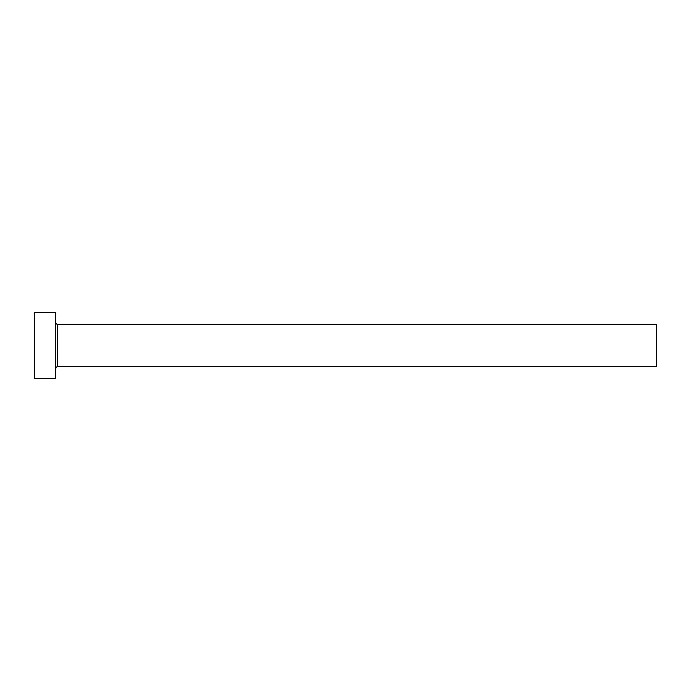 <?xml version="1.0" encoding="UTF-8"?>
<svg xmlns="http://www.w3.org/2000/svg" width="691" height="691" viewBox="0 0 691 691"><rect width="100%" height="100%" fill="white"/><g stroke="black" fill="none" stroke-linecap="round" stroke-linejoin="round"><path stroke-width="1.04" d="M57.353 366.23L57.353 324.77L656.45 324.77L656.45 366.23L57.353 366.23L55.28 368.303M55.28 345.5L55.28 378.668L34.55 378.668L34.55 312.332L55.28 312.332L55.28 345.5M57.353 324.77L55.28 322.697"/></g></svg>
